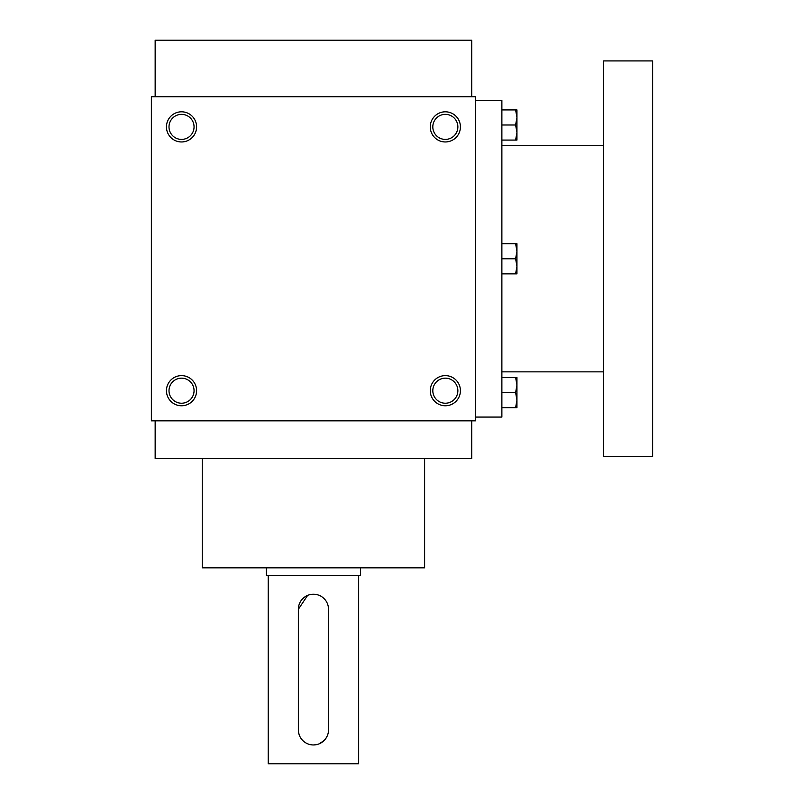 <?xml version="1.0" encoding="UTF-8"?>
<svg xmlns="http://www.w3.org/2000/svg" width="804" height="804" viewBox="0 0 804 804"><rect width="100%" height="100%" fill="white"/><g stroke="black" fill="none" stroke-linecap="round" stroke-linejoin="round"><path stroke-width="1.21" d="M155.152 420.844L155.152 458.531L471.727 458.531L471.727 420.844M202.256 458.531L202.256 567.825L424.612 567.825L424.612 458.531M155.152 96.731L155.152 40.2L471.727 40.2L471.727 96.731M475.486 96.731L475.486 420.844L151.373 420.844L151.373 96.731L475.486 96.731M196.598 390.694A15.075 15.075 0 0 0 173.986 377.639A15.075 15.075 0 0 0 173.986 403.749A15.075 15.075 0 0 0 196.598 390.694M166.448 126.881A15.075 15.075 0 0 1 189.061 113.826A15.075 15.075 0 0 1 189.061 139.936A15.075 15.075 0 0 1 166.448 126.881M460.411 390.694A15.075 15.075 0 0 0 437.798 377.639A15.075 15.075 0 0 0 437.798 403.749A15.075 15.075 0 0 0 460.411 390.694M430.261 126.881A15.075 15.075 0 0 1 452.873 113.826A15.075 15.075 0 0 1 452.873 139.936A15.075 15.075 0 0 1 430.261 126.881M194.055 390.694A12.522 12.522 0 0 0 175.262 379.85A12.522 12.522 0 0 0 175.262 401.538A12.522 12.522 0 0 0 194.055 390.694M169.001 126.881A12.522 12.522 0 0 1 187.794 116.037A12.522 12.522 0 0 1 187.794 137.725A12.522 12.522 0 0 1 169.001 126.881M457.868 390.694A12.522 12.522 0 0 0 439.074 379.85A12.522 12.522 0 0 0 439.074 401.538A12.522 12.522 0 0 0 457.868 390.694M432.813 126.881A12.522 12.522 0 0 1 451.607 116.037A12.522 12.522 0 0 1 451.607 137.725A12.522 12.522 0 0 1 432.813 126.881M475.486 100.5L501.877 100.5L501.877 417.075L475.486 417.075M603.623 145.725L501.877 145.725M603.623 60.923L603.623 456.652L652.627 456.652L652.627 60.923L603.623 60.923M515.605 273.862L516.952 266.325L515.605 258.787L516.952 251.25L515.605 243.712L516.952 243.712L516.952 273.862L501.877 273.862M515.605 243.712L501.877 243.712M515.605 258.787L501.877 258.787M515.605 392.583L516.952 385.036L515.605 377.498L516.952 377.498L516.952 407.648L501.877 407.648M501.877 392.573L515.605 392.573L516.952 400.111L515.605 407.658M515.605 377.498L501.877 377.498M501.877 109.927L516.952 109.927L516.952 140.077L501.877 140.077M515.605 109.917L516.952 117.464L515.605 125.002L501.877 125.002M515.605 124.992L516.952 132.539L515.605 140.077M328.514 729.881L328.514 609.281A15.075 15.075 0 0 0 313.439 594.206A15.075 15.075 0 0 0 298.364 609.281L298.364 729.881A15.075 15.075 0 0 0 313.439 744.956A15.075 15.075 0 0 0 328.514 729.881M360.544 567.825L360.544 575.362L266.325 575.362L266.325 567.825M327.349 735.68L325.962 738.263M324.092 740.544L319.238 743.79M316.394 744.665L313.449 744.956M299.52 735.68L298.656 732.866M298.364 609.281L307.63 595.372M310.475 594.498L313.419 594.206M358.664 575.362L358.664 763.8L268.214 763.8L268.214 575.362M603.623 371.85L501.877 371.85"/></g></svg>
